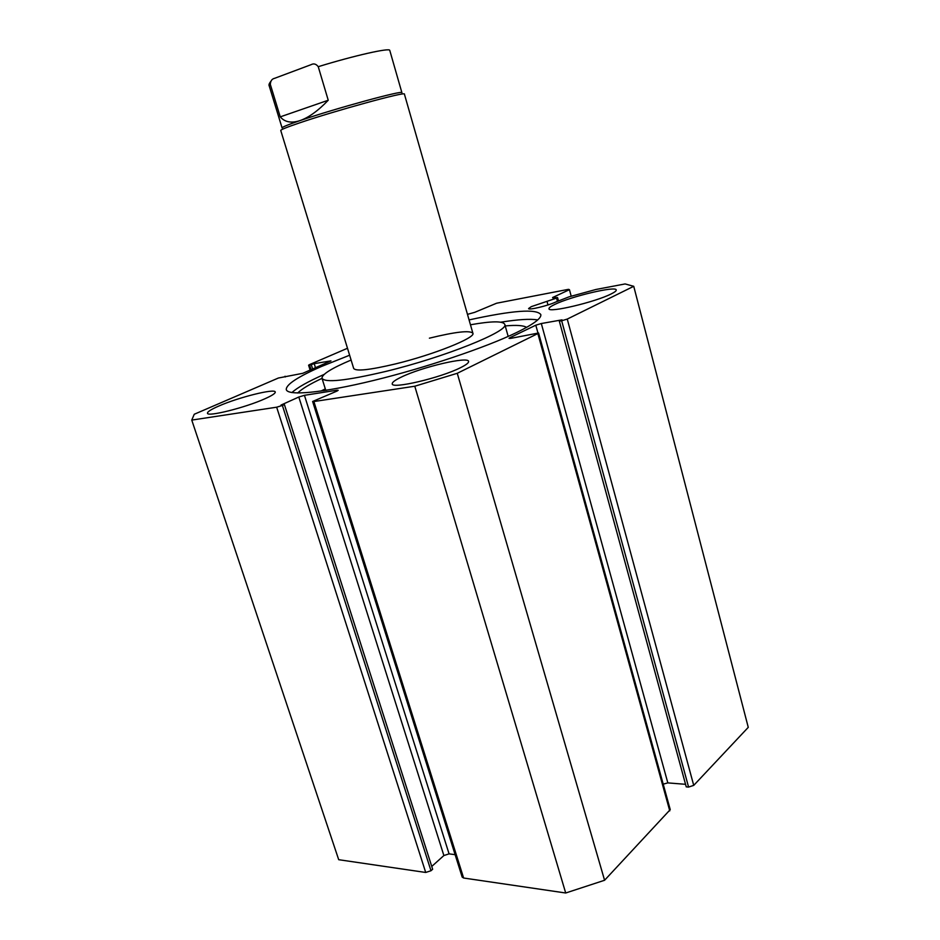 <?xml version="1.0" encoding="UTF-8"?>
<svg xmlns="http://www.w3.org/2000/svg" width="940" height="940" viewBox="0 0 940 940"><rect width="100%" height="100%" fill="white"/><g stroke="black" fill="none" stroke-linecap="round" stroke-linejoin="round"><path stroke-width="1.41" d="M557.361 301.117L556.539 298.121L531.288 306.64L528.597 308.555C528.233 310.459 548.337 305.653 555.563 302.093L569.123 296.817L595.878 289.497L625.1 283.939L633.736 286.3L567.255 319.083L693.732 785.382L688.573 787.062L561.662 320.775L559.335 321.186L562.026 319.859L541.311 323.524L667.823 782.891L685.554 784.312M547.033 301.493L547.985 304.948M291.894 392.579C297.369 387.574 308.062 381.534 323.983 374.484L324.159 374.402M469.072 319.917C512.535 310.388 536.446 308.614 540.829 314.583C541.546 318.284 533.485 324.253 516.636 332.513C485.945 347.412 425.503 367.81 373.779 380.418C321.962 393.085 287.417 396.104 286.265 389.501C286.171 384.46 297.909 376.787 321.48 366.471L349.621 355.214M264.963 398.748C245.505 407.608 206.859 417.254 207.482 413.177C207.411 411.744 211.136 409.394 218.667 406.103C238.396 397.362 275.397 388.114 275.267 392.062C275.408 393.378 271.977 395.611 264.963 398.748M460.483 367.704C440.531 377.904 391.369 389.407 392.238 383.826C392.074 382.31 395.106 380.065 401.321 377.093C421.743 367.07 468.684 356.037 468.59 361.454C468.802 362.84 466.099 364.92 460.483 367.704M611.129 293.95C595.326 302.093 547.926 313.255 548.995 308.696C548.878 307.756 550.805 306.334 554.764 304.443C571.003 296.406 616.605 285.607 616.252 290.025C616.393 290.895 614.678 292.199 611.129 293.95M633.736 286.3L748.264 727.349L693.732 785.382M559.335 321.186L686.247 786.874L688.573 787.062M667.823 782.891L663.217 784.148M669.762 810.891L537.845 333.571L538.585 332.995L670.243 809.61L604.584 880.263L565.704 893L463.62 878.019L462.174 877.091L312.62 401.486L313.878 401.545L463.62 878.019M449.073 853.861L443.88 855.541L298.814 397.021L304.431 395.317L449.073 853.861L455.125 854.672M431.754 866.445L443.88 855.541M430.99 870.745L432.647 869.253L284.397 404.553L282.388 405.457L430.99 870.745L425.714 872.461L338.706 859.701L191.76 420.086L194.251 414.258L278.393 378.021L302.798 373.309L330.951 360.878L314.207 363.651L309.624 365.19L311.046 369.726M571.179 296.1L569.44 289.673L568.477 289.332L496.614 303.221L474.712 312.339L467.474 314.36M310.13 370.125L308.59 365.202L309.554 364.591L347.495 348.258M308.59 365.202L309.624 365.19M425.714 872.461L276.666 407.196L191.76 420.086M276.666 407.196L282.388 405.457M298.814 397.021L280.99 405.07L284.397 404.553M337.154 391.005L336.908 390.218L304.431 395.317M336.908 390.218L338.188 390.264L337.096 391.028L312.62 401.486M537.845 333.571L457.263 373.298L414.787 386.223L313.878 401.545M538.585 332.995L510.702 338.377L509.034 338.365L509.797 337.777L509.997 338.471M537.915 332.854L535.8 325.193L509.797 337.777M535.8 325.193L541.311 323.524M561.662 320.775L567.255 319.083M556.539 298.121L557.279 297.534L552.685 297.816M569.44 289.673L552.603 297.522M414.787 386.223L565.704 893M604.584 880.263L457.263 373.298M285.055 376.235L285.29 376.964M314.207 363.651L315.499 367.787M311.352 364.885L312.644 369.032M500.832 322.185C518.093 319.436 530.383 318.684 537.704 319.917M318.249 66.693L328.236 100.239C318.155 110.767 308.731 117.559 299.989 120.614C291.353 123.41 284.773 122.165 280.249 116.865L270.332 84.447C270.473 80.946 271.907 78.889 274.656 78.302L311.093 64.672C313.725 63.239 316.11 63.908 318.249 66.693C353.981 55.648 389.983 47.564 389.771 50.384L401.897 92.672C403.93 89.77 334.769 108.641 299.989 120.614C287.875 124.75 281.906 127.194 282.082 127.934M404.412 94.141L404.4 94.094C406.55 91.168 335.11 110.709 299.214 123.011C286.735 127.252 280.578 129.744 280.755 130.496L353.663 368.398C355.673 371.547 369.679 370.043 395.658 363.874C433.599 354.686 475.663 337.789 472.902 333.301C470.176 330.14 455.677 331.761 429.404 338.177M328.236 100.239L280.249 116.865M526.576 327.379C523.557 325.404 516.436 324.923 505.215 325.933M325.311 388.902L320.881 391.087M322.021 378.362C309.801 384.096 301.681 388.984 297.686 393.014M322.855 390.805L326.862 390.182M351.102 360.044C331.667 368.257 321.95 374.308 321.974 378.197C324.805 383.038 346.049 380.782 385.717 371.441C444.561 357.247 509.327 331.103 504.792 324.394C503.123 320.904 491.679 321.034 470.458 324.782M282.071 127.887L269.204 85.869L270.332 84.447M557.585 297.592L558.407 300.624M472.902 333.301L404.4 94.094M270.626 81.592C269.146 83.578 268.664 84.976 269.181 85.775M508.176 336.426L504.792 324.394M325.651 389.983L322.044 378.432"/></g></svg>
